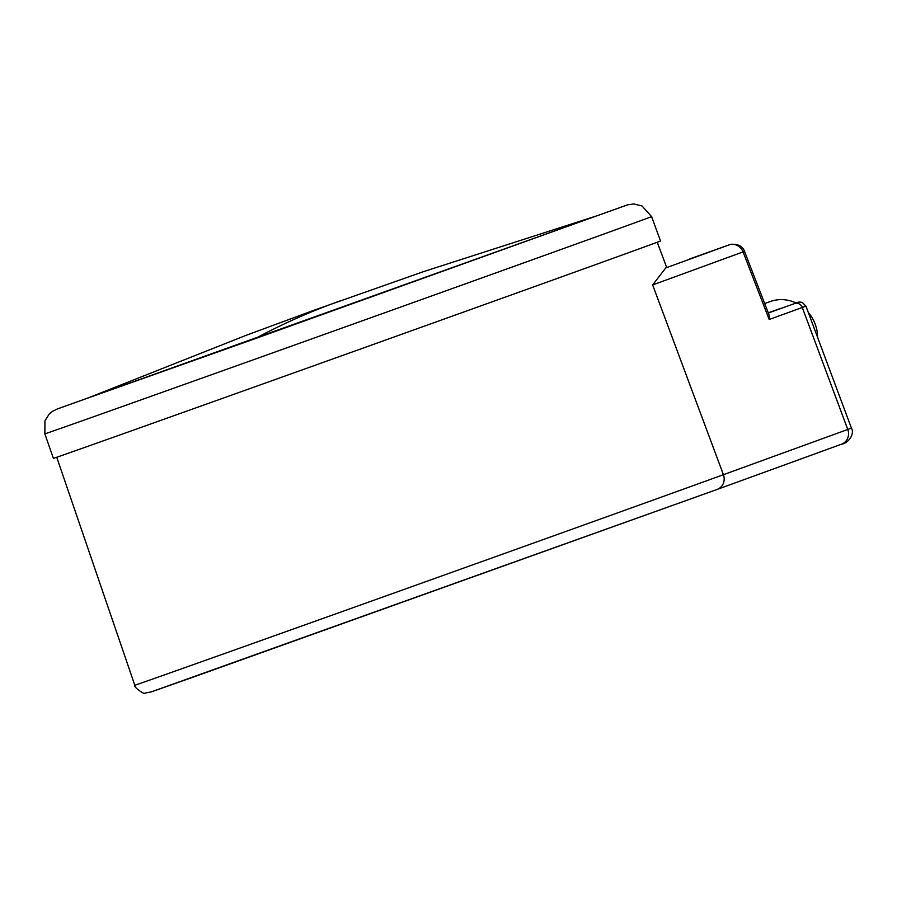 <?xml version="1.0" encoding="UTF-8"?>
<svg xmlns="http://www.w3.org/2000/svg" width="897" height="897" viewBox="0 0 897 897"><rect width="100%" height="100%" fill="white"/><g stroke="black" fill="none" stroke-linecap="round" stroke-linejoin="round"><path stroke-width="1.35" d="M768.337 313.008L799.014 301.986L802.277 302.39L805.932 306.135L851.432 428.127L723.408 474.692A322.281 0.572 160.3 0 1 334.626 614.266A322.281 0.572 160.3 0 1 134.797 685.23C132.666 686.396 145.045 695.388 144.989 693.056L151.245 691.912L195.03 676.484L717.152 489.426A11.605 10.91 -110 0 0 723.408 474.692L652.646 284.943L665.742 267.934L728.981 244.937L689.401 259.054A11.605 3.969 -109.7 0 1 689.401 259.054L720.997 247.763A11.605 3.969 -109.7 0 0 720.986 247.763M651.57 216.603L660.54 240.979A322.449 0.572 -19.7 0 1 253.324 387.358A322.449 0.572 160.3 0 1 53.394 458.367L44.85 433.845A322.225 0.572 -19.7 0 0 244.646 362.893A322.225 0.572 -19.7 0 0 651.57 216.603L642.017 205.962L633.708 203.944L627.564 204.841L57.576 408.875M254.815 338.786L596.213 216.042L423.227 271.724L314.062 310.227L246.563 335.153L87.267 398.268L254.815 338.786A5159.174 1764.511 -109.7 0 1 338.786 301.381A5159.174 1764.511 -109.7 0 1 339.571 301.1L340.412 300.798L339.571 301.1M657.243 242.246L666.706 267.541A319.298 0.572 160.3 0 1 665.742 267.934M817.627 337.496A36.855 34.635 -110 0 0 808.242 312.335M795.931 302.917A36.855 34.635 -110 0 0 770.31 301.515A36.855 34.635 -110 0 0 770.131 301.583A36.855 34.635 -110 0 0 769.962 301.639M794.428 303.522A6.447 6.055 70 0 1 802.277 307.469L805.932 306.124M768.303 312.896L780.659 308.411L768.258 312.795M717.208 489.403L841.476 444.217A11.605 10.91 -110 0 0 841.532 444.194A11.605 10.91 -110 0 0 847.777 429.472L802.277 307.469L769.189 319.5L769.133 315.06L744.521 251.384C742.806 246.316 738.298 243.95 731.01 244.276L720.997 247.763M652.646 284.943L744.521 251.384M851.432 428.149C854.931 434.013 848.226 443.443 841.532 444.194L717.152 489.426A11.605 10.91 -110 0 1 717.095 489.448L150.786 692.058M769.189 319.5L743.108 252.046A11.605 10.91 70 0 0 728.981 244.937M56.735 457.257L134.797 685.23M57.33 408.965L52.474 411.331L49.212 414.033L44.973 420.76L44.85 433.845M770.131 301.583L764.693 303.556"/></g></svg>
